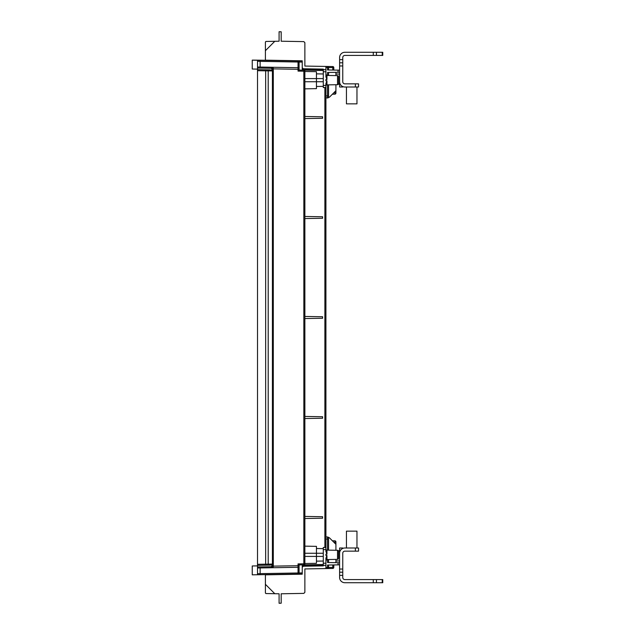 <?xml version="1.0" encoding="UTF-8"?>
<svg xmlns="http://www.w3.org/2000/svg" width="635" height="635" viewBox="0 0 635 635"><rect width="100%" height="100%" fill="white"/><g stroke="black" fill="none" stroke-linecap="round" stroke-linejoin="round"><path stroke-width="0.95" d="M328.549 84.852L328.549 96.98A1.056 1.056 0 0 1 327.517 98.028L327.517 84.876M325.922 85.931A1.056 1.056 0 0 1 326.954 84.884L337.518 84.701L337.518 75.629A1.056 1.056 0 0 1 338.55 76.684L338.55 83.645A1.056 1.056 0 0 1 337.518 84.701A1.056 1.056 0 0 0 338.415 84.153L339.606 84.137M325.922 85.384L325.922 87.487L323.286 87.535L323.286 85.423L325.922 85.384L325.922 83.526L326.954 80.82L326.954 84.884M339.606 74.089L335.915 74.025M337.518 75.629L326.954 75.446L326.954 79.51L325.922 79.51L325.922 80.82L326.954 80.82M328.549 97.02L328.549 95.925L325.922 95.948L325.922 87.67L323.286 87.535L323.286 86.36L316.444 86.479M325.922 95.948L325.922 98.06L329.351 97.258L335.915 90.686L335.915 84.725M325.922 69.683L325.922 66.437L304.871 66.072L304.871 42.672L303.84 41.616L281.186 41.219L281.186 31.79L279.082 31.75L279.082 41.219L274.796 41.299L265.398 50.697L265.398 60.166L302.236 60.809L302.236 67.715L303.276 68.763L323.286 69.112L323.286 69.636L325.922 69.683L325.922 71.787L323.286 71.747L323.286 69.636L323.286 70.485L303.879 70.152M278.035 60.388L252.246 60.111L252.246 69.024L257.508 69.112M339.606 72.271L338.05 72.295L338.05 70.136L327.517 69.953L327.517 66.461L332.78 66.556L332.78 67.612L328.549 67.532M327.517 75.454L327.517 72.485L338.05 72.295M338.05 70.136L339.606 70.168M325.922 67.485L328.549 67.516L328.549 69.969M323.286 85.423L323.286 71.747M326.954 79.51L325.922 76.803L325.922 71.787M265.922 41.45L274.796 41.299L265.922 41.45L265.398 41.981L265.398 50.697M327.557 66.469L332.78 66.556A1.056 1.056 0 0 1 333.812 67.612L333.812 70.064M328.549 72.461L328.549 75.478M335.915 75.605L335.915 72.334M328.549 67.516A1.056 1.056 0 0 0 327.517 66.461L325.922 66.437L327.517 66.461A1.056 1.056 0 0 1 328.549 67.516L328.549 67.477M337.518 84.701A1.056 1.056 0 0 0 338.415 84.153M303.276 68.763L323.286 69.112M304.871 66.072L304.871 42.672M303.84 41.616L281.186 41.219M316.444 548.521L323.286 548.64L323.286 547.465L323.286 549.577L325.922 549.616L325.922 547.513L323.286 547.465L325.922 547.33L325.922 536.94L327.533 536.972L325.922 536.94L327.517 536.972L327.517 550.124M328.549 538.02A1.056 1.056 0 0 0 327.517 536.972L327.525 537.591A1.056 0.746 0 0 1 328.549 538.329L328.549 537.98M325.922 549.069A1.056 1.056 0 0 0 326.954 550.116L337.518 550.299A1.056 1.056 0 0 1 338.55 551.355L338.55 558.316L338.55 551.355M339.606 550.862L338.415 550.847A1.056 1.056 0 0 0 337.518 550.299L337.518 559.371A1.056 1.056 0 0 0 338.55 558.316M339.606 560.911L335.915 560.975M337.518 559.371L326.954 559.554L326.954 555.49L325.922 555.49L325.922 554.18L326.954 554.18L326.954 550.116M327.517 559.546L327.517 562.515L338.05 562.705L338.05 564.864L339.606 564.832M339.606 562.729L338.05 562.705M338.05 564.864L327.517 565.047L327.517 568.539L332.78 568.444L332.78 567.388L328.549 567.468M325.922 567.515L328.549 567.484A1.056 1.056 0 0 1 327.517 568.539L304.871 568.928L304.871 592.328L303.84 593.384L281.186 593.781L281.186 603.21L279.082 603.25L279.082 593.781L265.922 593.55L265.398 593.019L265.398 574.834L302.236 574.191L302.236 567.285L303.276 566.237L323.286 565.888L323.286 565.364L325.922 565.317L325.922 568.563L332.78 568.444A1.056 1.056 0 0 0 333.812 567.388L333.812 564.936M303.879 564.848L323.286 564.515L323.286 565.364L323.286 549.577M328.549 550.148L328.549 539.075L325.922 539.051L325.922 87.487M327.517 536.972L329.351 537.742L335.915 544.314L335.915 550.275M332.78 564.952L332.78 567.388L333.812 567.388A1.056 1.056 0 0 1 332.78 568.444L327.517 568.539A1.056 1.056 0 0 0 328.549 567.484L328.549 565.031M326.954 555.49L325.922 558.197L325.922 563.213L323.286 563.253M325.922 565.317L325.922 563.213M325.922 549.616L325.922 551.474L326.954 554.18M265.922 593.55L274.796 593.701L265.398 584.303M328.549 562.539L328.549 559.522M335.915 559.395L335.915 562.666M260.136 67.056L260.136 61.357L257.508 61.309L257.508 68.064L257.508 67.008L272.463 67.27A1.056 1.056 0 0 1 272.764 67.318L273.328 68.318L257.508 68.064L257.508 69.636L270.47 69.866L257.508 69.636L257.508 564.309L271.97 564.07L271.542 567.746L257.508 567.992L257.508 566.936L257.508 573.691L260.136 573.643L260.136 574.699L257.508 574.739L257.508 573.691M323.286 556.411L316.444 556.411L316.444 563.316L304.871 563.515M304.871 71.485L316.444 71.684L316.444 88.646L304.871 88.844M257.508 61.309L257.508 60.261L302.236 61.039M257.508 60.261L252.246 60.166M272.463 67.27L298.045 67.715L298.045 62.016L260.136 61.357L260.136 60.301M304.871 71.16L304.871 563.84M304.871 116.475L322.604 116.784L322.604 118.269L304.871 118.578M304.871 216.464L322.604 216.773L322.604 218.257L304.871 218.567M304.871 316.444L322.604 316.754L322.604 318.246L304.871 318.556M304.871 416.433L322.604 416.743L322.604 418.227L304.871 418.536M304.871 516.422L322.604 516.731L322.604 518.216L304.871 518.525M303.276 70.136L302.236 69.088L302.236 62.095L299.085 62.039L299.085 70.064L303.84 70.152L303.84 71.199L298.045 71.096L298.045 69.294L273.296 68.866L273.296 566.134L299.085 565.706L299.085 572.984L302.236 572.905L302.236 565.912L303.276 564.864M271.97 564.07L270.47 565.134L257.508 565.364L257.508 564.309L257.508 566.936L273.328 566.682L273.296 566.134M270.47 69.866L271.97 70.929L257.508 70.691L257.508 69.636M271.97 70.929L271.542 67.254M302.236 573.961L252.246 574.834L252.246 565.975L257.508 565.888M273.328 566.682L272.439 567.73L260.136 567.944L260.136 573.643L298.045 572.984L298.045 574.032L299.085 572.984A1.056 1.056 0 0 1 298.045 574.032A1.056 1.056 0 0 0 299.085 572.984L298.045 572.984L298.045 567.285L271.542 567.746M299.085 564.936L298.045 563.904L303.84 563.801L303.84 564.848A1.056 1.056 0 0 0 304.871 563.801A1.056 1.056 0 0 1 303.84 564.848L299.085 564.936L299.085 565.706M304.871 556.411L316.444 556.411L316.444 546.354L304.871 546.156M270.47 565.134L257.508 565.364M273.296 68.866L273.328 68.318M298.093 60.968L298.045 60.968A1.056 1.056 0 0 1 299.085 62.016L299.077 61.976M298.045 60.968L298.045 62.016L299.085 62.016A1.056 1.056 0 0 0 298.045 60.968M298.093 67.715L298.045 67.715A1.056 1.056 0 0 1 299.085 68.77L299.077 68.723M299.085 69.294L298.045 69.294L298.045 67.715M299.085 70.064L298.045 71.096M304.871 71.199A1.056 1.056 0 0 0 303.84 70.152A1.056 1.056 0 0 1 304.871 71.199L303.84 71.199L303.84 563.801L304.871 563.801M299.077 566.277L299.085 566.23A1.056 1.056 0 0 1 298.045 567.285L298.093 567.285M323.286 70.675L322.255 69.62L302.236 69.072M260.136 574.699L257.508 574.739M252.246 565.975L257.508 565.88L252.246 565.975M332.391 94.21L334.883 94.17A1.056 1.056 0 0 0 335.915 93.115L335.915 90.686M339.606 59.642L342.757 59.642L342.757 65.953L339.606 65.953L339.606 57.539A5.263 5.263 0 0 1 344.868 52.276L376.436 52.276L376.436 55.428L382.23 55.428L382.23 52.276L382.754 52.276L382.754 55.428L382.23 55.428M342.757 86.566L342.757 87.003L339.606 87.003L339.606 81.74A5.263 5.263 0 0 0 344.868 87.003L355.386 87.003L355.386 83.852L344.868 83.852A2.103 2.103 0 0 1 342.757 81.74L342.757 65.953M339.606 65.953L339.606 81.74M342.757 59.642L342.757 57.539A2.103 2.103 0 0 1 344.868 55.428L373.285 55.428L373.285 52.276M376.436 55.428L373.285 55.428M376.436 52.276L382.23 52.276M339.606 62.801L342.757 62.801M355.386 83.852L358.545 83.852L358.545 87.003L355.386 87.003M358.545 547.997L358.545 551.148L344.868 551.148A2.103 2.103 0 0 0 342.757 553.26L342.757 572.198L339.606 572.198L339.606 553.26A5.263 5.263 0 0 1 344.868 547.997L358.545 547.997M339.606 572.198L339.606 575.358L342.757 575.358L342.757 572.198M339.606 575.358L339.606 577.461A5.263 5.263 0 0 0 344.868 582.724L373.285 582.724L373.285 579.572L344.868 579.572A2.103 2.103 0 0 1 342.757 577.461L342.757 575.358M373.285 579.572L376.436 579.572L376.436 582.724L373.285 582.724M376.436 582.724L382.23 582.724L382.23 579.572L376.436 579.572M382.23 579.572L382.754 579.572L382.754 582.724L382.23 582.724M339.606 553.26L339.606 547.997L342.757 547.997L342.757 548.434M356.965 87.003L356.965 103.846L346.44 103.846L346.44 87.003M334.883 543.274L334.883 540.829A1.056 1.056 0 0 1 335.915 541.885L335.915 544.314M334.883 540.829L332.391 540.79M323.286 564.324L322.255 565.38L302.244 565.856M337.518 550.299A1.056 1.056 0 0 1 338.415 550.847A1.056 1.056 0 0 0 337.518 550.299M303.276 566.237L323.286 565.888M304.871 568.928L304.871 592.328M303.84 593.384L281.186 593.781M346.44 547.997L346.44 531.154L356.965 531.154L356.965 547.997M328.549 96.671A1.056 0.746 180 0 1 327.525 97.409M332.78 70.048L332.78 67.612L333.812 67.612A1.056 1.056 0 0 0 332.78 66.556M271.693 67.254A1.056 0.746 91 0 1 272.415 68.31L272.415 566.69A1.056 0.746 89 0 1 271.693 567.746M323.286 78.589L304.871 78.589M324.882 547.386L324.882 87.614M323.286 81.74L304.871 81.74M265.66 565.221L265.66 69.779M298.045 567.285L298.045 563.904M267.478 69.81A1.056 0.746 91 0 1 268.2 70.866L268.2 564.134A1.056 0.746 -91 0 1 267.478 565.19M323.286 553.26L304.871 553.26M334.883 94.17L334.883 91.726M355.386 547.997L355.386 551.148M339.606 569.047L342.757 569.047M326.954 75.446L325.922 74.39M326.954 559.554L325.922 560.61M323.286 73.97L316.444 73.85M323.286 561.03L316.444 561.149"/></g></svg>
